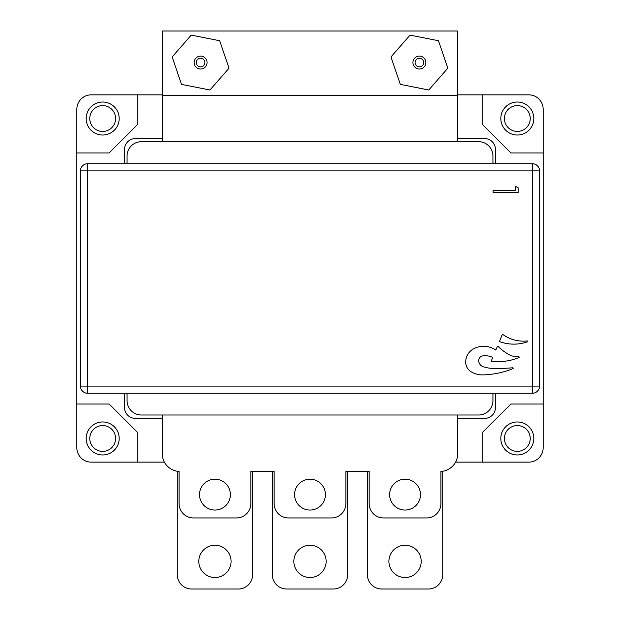 <?xml version="1.0" encoding="UTF-8"?>
<svg xmlns="http://www.w3.org/2000/svg" width="620" height="620" viewBox="0 0 620 620"><rect width="100%" height="100%" fill="white"/><g stroke="black" fill="none" stroke-linecap="round" stroke-linejoin="round"><path stroke-width="0.93" d="M115.591 438.464A12.912 12.912 0 0 0 102.68 425.553A12.912 12.912 0 0 0 89.768 438.464A12.912 12.912 0 0 0 102.68 451.375A12.912 12.912 0 0 0 115.591 438.464A12.912 12.912 0 0 1 102.68 451.375A12.912 12.912 0 0 1 89.768 438.464M530.232 438.464A12.912 12.912 0 0 0 517.32 425.553A12.912 12.912 0 0 0 504.409 438.464A12.912 12.912 0 0 0 517.32 451.375A12.912 12.912 0 0 0 530.232 438.464A12.912 12.912 0 0 1 517.32 451.375A12.912 12.912 0 0 1 504.409 438.464M530.232 118.521A12.912 12.912 0 0 0 517.32 105.609A12.912 12.912 0 0 0 504.409 118.521A12.912 12.912 0 0 0 517.32 131.432A12.912 12.912 0 0 0 530.232 118.521A12.912 12.912 0 0 1 517.32 131.432A12.912 12.912 0 0 1 504.409 118.521M115.591 118.521A12.912 12.912 0 0 0 102.68 105.609A12.912 12.912 0 0 0 89.768 118.521A12.912 12.912 0 0 0 102.68 131.432A12.912 12.912 0 0 0 115.591 118.521A12.912 12.912 0 0 1 102.68 131.432A12.912 12.912 0 0 1 89.768 118.521M495.434 163.711L495.434 149.366A10.757 10.757 0 0 0 484.677 138.601L457.777 138.601M162.223 138.601L135.323 138.601A10.757 10.757 0 0 0 124.566 149.366L124.566 163.711M457.777 418.376L484.677 418.376A10.757 10.757 0 0 0 495.434 407.611L495.434 393.266M124.566 393.266L124.566 407.611A10.757 10.757 0 0 0 135.323 418.376L162.223 418.376M455.591 462.132L528.798 462.132A14.345 14.345 0 0 0 543.143 447.787L543.143 152.954L510.864 152.954L482.166 124.256L482.166 94.844L457.777 94.844M162.223 94.844L91.202 94.844A14.345 14.345 0 0 0 76.857 109.19L76.857 404.031L109.135 404.031L137.834 432.721L137.834 462.132L164.409 462.132M543.143 152.954L543.143 109.19A14.345 14.345 0 0 0 528.798 94.844L482.166 94.844M76.857 404.031L76.857 447.787A14.345 14.345 0 0 0 91.202 462.132L137.834 462.132M76.857 152.954L109.135 152.954L137.834 124.256L137.834 94.844M482.166 462.132L482.166 432.721L510.864 404.031L543.143 404.031M527.24 340.946A0.473 0.473 0 0 0 527.186 340.946A34.968 34.968 0 0 1 502.89 334.513A0.473 0.473 0 0 0 502.177 334.715L499.425 341.55A41.486 41.486 0 0 0 527.403 341.86A0.473 0.473 0 0 0 527.24 340.946M497.713 346.239A0.473 0.473 0 0 0 497.279 346.534L495.806 350.067A21.498 21.498 0 0 0 483.399 346.278A20.894 20.894 0 0 0 473.215 349.052A14.989 14.989 0 0 0 465.682 362.034A11.385 11.385 0 0 0 471.231 371.829A21.762 21.762 0 0 0 482.98 374.891A86.389 86.389 0 0 0 512.872 368.675A0.473 0.473 0 0 0 512.655 367.769A212.862 212.862 0 0 1 496.078 368.606A42.098 42.098 0 0 1 483.375 366.792A6.572 6.572 0 0 1 478.71 360.584A4.673 4.673 0 0 1 482.724 355.903A17.631 17.631 0 0 1 492.753 357.415L491.335 360.817A0.473 0.473 0 0 0 491.722 361.468A58.869 58.869 0 0 0 518.917 357.632A0.473 0.473 0 0 0 518.762 356.725A102.471 102.471 0 0 1 514.763 356.454A13.028 13.028 0 0 1 509.973 355.074A47.05 47.05 0 0 1 498.046 346.379A0.473 0.473 0 0 0 497.713 346.239M518.235 192.502L493.125 192.502L493.125 190.247L515.662 190.247L515.662 186.388L518.235 187.86L518.235 192.502M80.445 386.097L80.445 170.888A7.176 7.176 0 0 1 87.621 163.711L532.379 163.711A7.176 7.176 0 0 1 539.555 170.888L539.555 386.097A7.176 7.176 0 0 1 532.379 393.266L87.621 393.266A7.176 7.176 0 0 1 80.445 386.097L532.379 386.097L532.379 170.888L87.621 170.888L87.621 393.266M116.668 393.266L503.332 393.266M419.399 56.11A6.456 6.456 0 0 1 425.855 62.566A6.456 6.456 0 0 1 419.399 69.022A6.456 6.456 0 0 1 412.943 62.566A6.456 6.456 0 0 1 419.399 56.11M419.399 66.867A4.301 4.301 0 0 0 423.7 62.566A4.301 4.301 0 0 0 419.399 58.257A4.301 4.301 0 0 0 415.09 62.566A4.301 4.301 0 0 0 419.399 66.867M400.318 84.39L428.761 90.001L447.841 68.177L438.479 40.734L410.037 35.123L390.957 56.955L400.318 84.39M200.601 56.11A6.456 6.456 0 0 1 207.057 62.566A6.456 6.456 0 0 1 200.601 69.022A6.456 6.456 0 0 1 194.145 62.566A6.456 6.456 0 0 1 200.601 56.11M200.601 66.867A4.301 4.301 0 0 0 204.91 62.566A4.301 4.301 0 0 0 200.601 58.257A4.301 4.301 0 0 0 196.3 62.566A4.301 4.301 0 0 0 200.601 66.867M181.52 84.39L209.963 90.001L229.044 68.177L219.681 40.734L191.239 35.123L172.159 56.955L181.52 84.39M198.811 561.379A16.143 16.143 0 0 0 214.946 577.522A16.143 16.143 0 0 0 231.09 561.379A16.143 16.143 0 0 0 214.946 545.244A16.143 16.143 0 0 0 198.811 561.379M388.911 561.379A16.143 16.143 0 0 0 405.054 577.522A16.143 16.143 0 0 0 421.189 561.379A16.143 16.143 0 0 0 405.054 545.244A16.143 16.143 0 0 0 388.911 561.379M293.857 561.379A16.143 16.143 0 0 0 310 577.522A16.143 16.143 0 0 0 326.143 561.379A16.143 16.143 0 0 0 310 545.244A16.143 16.143 0 0 0 293.857 561.379M389.624 494.628A15.422 15.422 0 0 1 405.054 479.206A15.422 15.422 0 0 1 420.476 494.628A15.422 15.422 0 0 1 405.054 510.051A15.422 15.422 0 0 1 389.624 494.628M294.578 494.628A15.422 15.422 0 0 1 310 479.206A15.422 15.422 0 0 1 325.423 494.628A15.422 15.422 0 0 1 310 510.051A15.422 15.422 0 0 1 294.578 494.628M199.524 494.628A15.422 15.422 0 0 1 214.946 479.206A15.422 15.422 0 0 1 230.376 494.628A15.422 15.422 0 0 1 214.946 510.051A15.422 15.422 0 0 1 199.524 494.628M162.223 95.565L457.777 95.565L457.777 31L162.223 31L162.223 141.685M457.777 95.565L457.777 141.685M274.133 503.595L274.133 471.464L250.821 471.464L274.133 471.464L274.133 503.595A14.345 14.345 0 0 0 288.478 517.948L331.522 517.948A14.345 14.345 0 0 0 345.867 503.595L345.867 471.464L369.179 471.464L345.867 471.464L345.867 503.595M492.931 393.266L492.931 400.66A14.345 14.345 0 0 1 478.578 415.005L141.422 415.005A14.345 14.345 0 0 1 127.069 400.66L127.069 393.266M127.069 163.711L127.069 156.038A14.345 14.345 0 0 1 141.422 141.685L478.578 141.685A14.345 14.345 0 0 1 492.931 156.038L492.931 163.711M116.312 393.266L503.688 393.266M250.821 503.595L250.821 471.464L250.821 503.595A14.345 14.345 0 0 1 236.468 517.948L193.432 517.948A14.345 14.345 0 0 1 179.079 503.595L179.079 471.464A17.934 17.934 0 0 1 162.223 453.561L162.223 415.005M369.179 503.595L369.179 471.464L369.179 503.595A14.345 14.345 0 0 0 383.532 517.948L426.568 517.948A14.345 14.345 0 0 0 440.921 503.595L440.921 471.464A17.934 17.934 0 0 0 457.777 453.561L457.777 415.005M179.079 503.595L179.079 471.464A17.934 17.934 0 0 1 162.223 453.561M236.468 517.948L193.432 517.948M331.522 517.948L288.478 517.948M426.568 517.948L383.532 517.948M440.921 503.595L440.921 471.464M177.289 471.262L177.289 574.655A14.345 14.345 0 0 0 191.634 589L238.266 589A14.345 14.345 0 0 0 252.611 574.655L252.611 471.464M367.389 471.464L367.389 574.655A14.345 14.345 0 0 0 381.734 589L428.366 589A14.345 14.345 0 0 0 442.711 574.655L442.711 471.262M272.335 471.464L272.335 574.655A14.345 14.345 0 0 0 286.688 589L333.312 589A14.345 14.345 0 0 0 347.665 574.655L347.665 471.464M86.18 438.464A16.5 16.5 0 0 1 102.68 421.964A16.5 16.5 0 0 1 119.18 438.464A16.5 16.5 0 0 1 102.68 454.964A16.5 16.5 0 0 1 86.18 438.464M500.821 438.464A16.5 16.5 0 0 1 517.32 421.964A16.5 16.5 0 0 1 533.82 438.464A16.5 16.5 0 0 1 517.32 454.964A16.5 16.5 0 0 1 500.821 438.464M500.821 118.521A16.5 16.5 0 0 1 517.32 102.021A16.5 16.5 0 0 1 533.82 118.521A16.5 16.5 0 0 1 517.32 135.02A16.5 16.5 0 0 1 500.821 118.521M86.18 118.521A16.5 16.5 0 0 1 102.68 102.021A16.5 16.5 0 0 1 119.18 118.521A16.5 16.5 0 0 1 102.68 135.02A16.5 16.5 0 0 1 86.18 118.521M87.621 163.711L87.621 170.888L80.445 170.888M539.555 170.888L532.379 170.888L532.379 163.711M532.379 393.266L532.379 386.097L539.555 386.097"/></g></svg>
